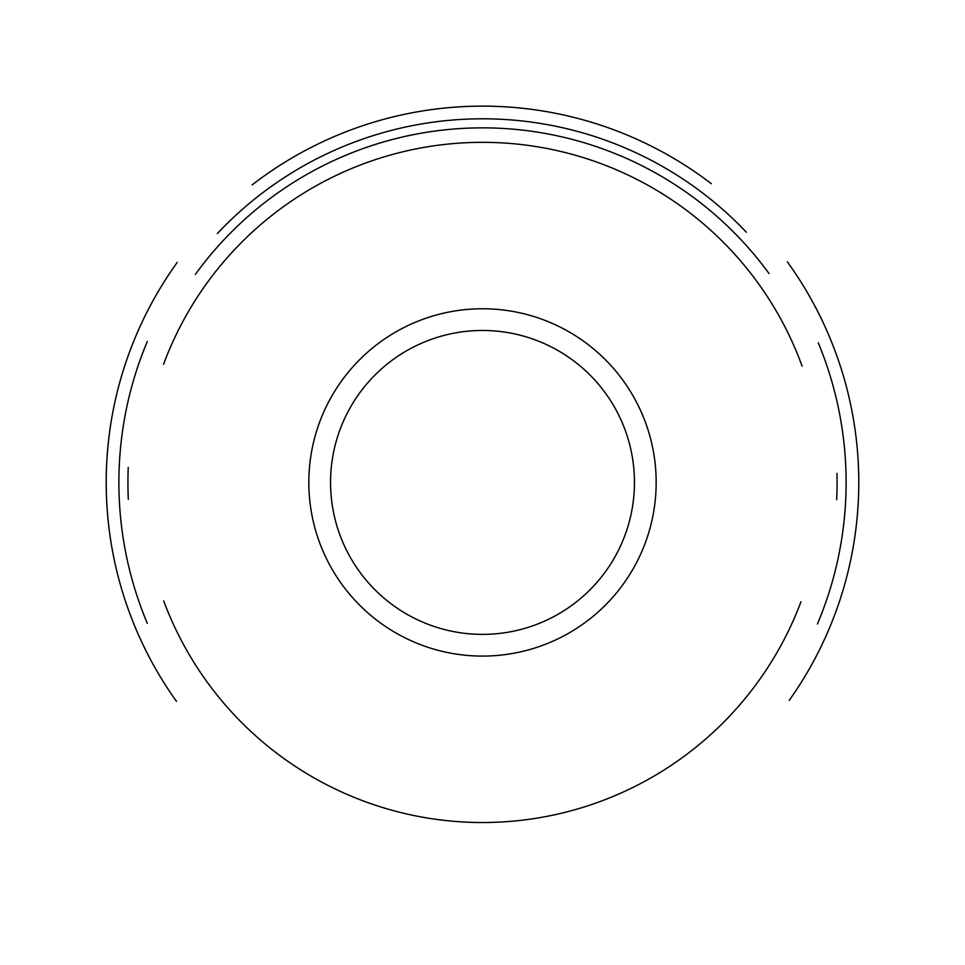 <?xml version="1.0" encoding="UTF-8"?>
<svg xmlns="http://www.w3.org/2000/svg" width="965" height="965" viewBox="0 0 965 965"><rect width="100%" height="100%" fill="white"/><g stroke="black" fill="none" stroke-linecap="round" stroke-linejoin="round"><path stroke-width="1.45" d="M789.225 700.385A376.278 376.278 0 0 0 787.344 261.841M711.314 183.7A376.278 376.278 0 0 0 252.13 184.906M177.258 262.384A376.278 376.278 0 0 0 176.474 701.374M817.415 624.017A363.624 363.624 0 0 0 818.236 342.768M746.355 232.215A363.624 363.624 0 0 0 217.342 233.602M147.283 341.538A363.624 363.624 0 0 0 147.307 623.366M482.5 656.091A173.664 173.664 0 0 0 632.895 395.59A173.664 173.664 0 0 0 332.105 395.59A173.664 173.664 0 0 0 482.5 656.091M482.5 634.379A151.963 151.963 0 0 1 350.898 406.446A151.963 151.963 0 0 1 614.102 406.446A151.963 151.963 0 0 1 482.5 634.379M800.974 601.75A340.102 340.102 0 0 1 163.7 600.906M163.543 364.384A340.102 340.102 0 0 1 802.12 366.181M836.655 499.713A354.577 354.577 0 0 0 836.957 473.381M769.021 273.553A354.577 354.577 0 0 0 195.376 274.386M128.249 467.422A354.577 354.577 0 0 0 128.321 499.219"/></g></svg>
